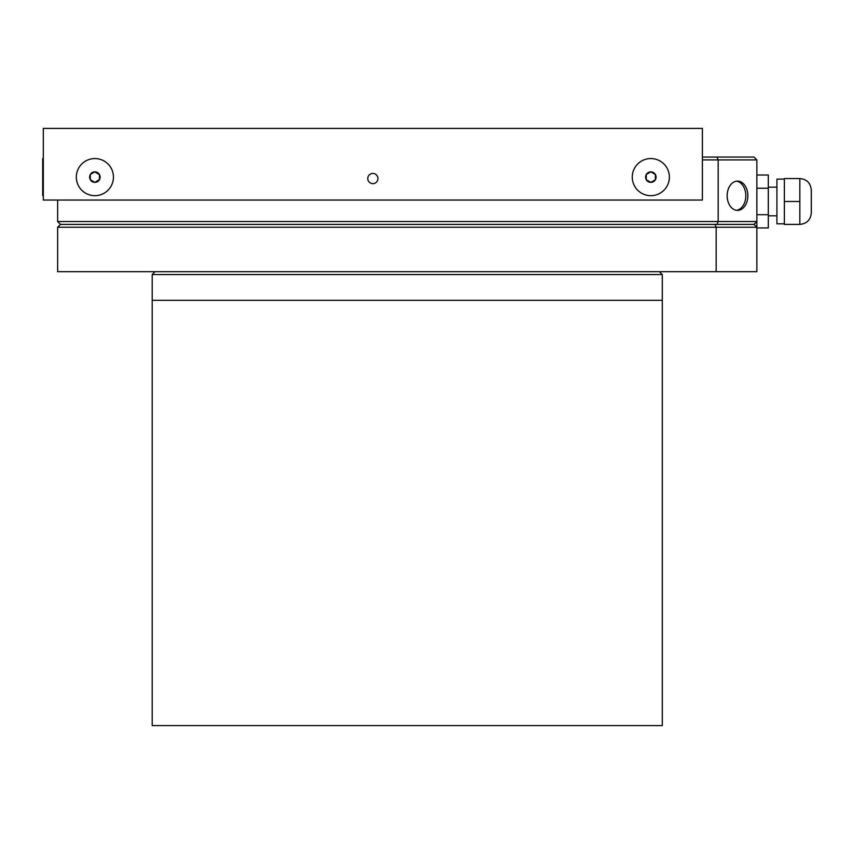 <?xml version="1.0" encoding="UTF-8"?>
<svg xmlns="http://www.w3.org/2000/svg" width="854" height="854" viewBox="0 0 854 854"><rect width="100%" height="100%" fill="white"/><g stroke="black" fill="none" stroke-linecap="round" stroke-linejoin="round"><path stroke-width="1.28" d="M43.308 200.039L702.404 200.039L702.404 128.399L43.308 128.399L43.308 200.039M372.856 173.447A5.092 5.092 0 0 0 368.437 181.091A5.092 5.092 0 0 0 377.265 181.091A5.092 5.092 0 0 0 372.856 173.447M43.308 195.673L42.7 195.673L42.7 158.556L43.308 158.556M655.37 174.494L650.823 171.857L646.275 174.494L646.275 179.746L650.823 182.372L655.37 179.746L655.37 174.494L650.823 171.857L646.275 174.494L646.275 179.746L650.823 182.372L655.37 179.746L655.37 174.494A5.252 5.252 0 0 0 646.275 174.494A5.252 5.252 0 0 0 650.823 182.372A5.252 5.252 0 0 0 655.37 174.494M650.823 195.673A18.564 18.564 0 0 0 666.899 167.832A18.564 18.564 0 0 0 634.746 167.832A18.564 18.564 0 0 0 650.823 195.673M662.288 300.341L152.204 300.341L152.204 725.601L662.288 725.601L662.288 274.55L659.416 271.679M155.065 271.679L152.204 274.55L662.288 274.55M152.204 300.341L152.204 274.55M60.495 224.399L57.634 221.528L718.171 221.528L716.976 224.399L60.495 224.399L57.634 227.26L57.634 271.679L716.164 271.679L716.164 227.26L57.634 227.26M714.969 224.399L716.164 227.26L756.857 227.26L756.857 271.679L716.164 271.679M753.986 224.399L756.857 227.26L756.857 221.528L753.986 224.399L716.976 224.399M736.5 181.187A14.635 10.344 -90 0 1 745.83 195.737A14.635 10.344 -90 0 1 736.5 210.297M753.986 157.051L756.857 159.922L718.171 159.922L716.976 157.051L753.986 157.051M702.404 157.051L716.976 157.051M756.857 159.922L756.857 221.528L718.171 221.528L718.171 159.922L702.404 159.922M747.858 195.737A14.635 10.344 90 0 0 737.514 181.112A14.635 10.344 90 0 0 727.16 195.737A14.635 10.344 90 0 0 737.514 210.372A14.635 10.344 90 0 0 747.858 195.737M57.634 200.039L57.634 221.528M99.438 174.728L94.89 171.857L90.332 174.494L90.332 179.746L94.89 182.372L99.438 179.511M90.332 179.746A5.252 5.252 0 0 0 99.438 179.746L99.438 174.494L94.89 171.857L90.332 174.494A5.252 5.252 0 0 0 90.332 179.746L94.89 182.372L99.438 179.746A5.252 5.252 0 0 0 94.89 171.857A5.252 5.252 0 0 0 90.332 174.494M94.89 195.673A18.564 18.564 0 0 0 110.956 167.832A18.564 18.564 0 0 0 78.814 167.832A18.564 18.564 0 0 0 94.89 195.673M799.835 178.55L799.835 224.399L784.367 224.399L784.367 178.55L799.835 178.55C806.795 179.223 810.617 183.044 811.3 190.015L811.3 212.934C810.617 219.894 806.795 223.716 799.835 224.399M756.857 175.006L768.312 175.006L768.312 227.943L756.857 227.943M768.312 188.232L756.857 188.232M768.312 214.706L756.857 214.706M784.367 179.116L776.916 179.116L776.916 223.823L784.367 223.823M799.835 201.469L784.367 201.469M811.3 192.011L811.3 210.927M776.916 187.143L768.312 187.143M776.916 215.806L768.312 215.806"/></g></svg>
